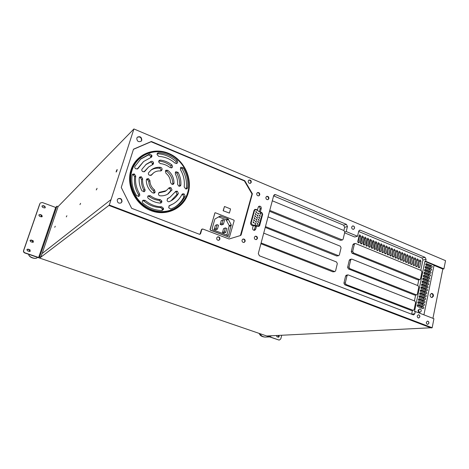 <?xml version="1.0" encoding="UTF-8"?>
<svg xmlns="http://www.w3.org/2000/svg" width="469" height="469" viewBox="0 0 469 469"><rect width="100%" height="100%" fill="white"/><g stroke="black" fill="none" stroke-linecap="round" stroke-linejoin="round"><path stroke-width="0.7" d="M426.35 322.256C426.268 323.522 426.749 324.226 427.775 324.378L428.912 323.235C428.994 321.969 428.514 321.265 427.482 321.118L426.35 322.256M427.722 324.378L428.807 323.241C428.889 322.01 428.432 321.306 427.429 321.124M417.263 315.877C417.181 317.155 417.668 317.865 418.723 318.005L419.849 316.868C419.931 315.584 419.444 314.875 418.389 314.74L417.263 315.877M418.67 318.011L419.743 316.874C419.831 315.625 419.362 314.916 418.336 314.746M430.179 294.813C430.085 296.478 430.724 297.387 432.084 297.534L433.438 296.115C433.526 294.444 432.887 293.541 431.521 293.406L430.179 294.813M431.814 297.534L432.905 296.179C433.022 294.684 432.471 293.782 431.257 293.459M351.68 227.019C351.615 228.579 352.26 229.341 353.603 229.312L354.558 228.227C354.617 226.668 353.972 225.906 352.629 225.941L351.68 227.019M353.556 229.323L354.464 228.256C354.529 226.726 353.902 225.964 352.582 225.958M136.801 138.132C136.93 141.28 138.384 142.306 141.169 141.21L141.79 140.225C141.65 137.054 140.184 136.039 137.394 137.177L136.801 138.132M141.028 141.333L141.521 140.477C141.445 137.429 140.026 136.373 137.265 137.311M117.268 199.882C117.273 202.684 118.575 203.675 121.166 202.866L121.999 201.705C121.975 198.879 120.662 197.9 118.059 198.756L117.268 199.882M121.037 202.954L121.741 201.887C121.77 199.167 120.504 198.153 117.942 198.856M216.701 237.935C216.614 239.641 217.364 240.421 218.947 240.263L219.914 239.172C219.996 237.455 219.246 236.681 217.657 236.851L216.701 237.935M218.759 240.316L219.562 239.307C219.674 237.707 218.982 236.915 217.481 236.933M242.027 240.116C241.945 241.769 242.655 242.543 244.167 242.426L245.158 241.336C245.24 239.677 244.525 238.909 243.006 239.032L242.027 240.116M243.974 242.479L244.777 241.465C244.894 239.929 244.243 239.143 242.819 239.114M254.345 237.291C254.262 238.926 254.966 239.688 256.449 239.583L257.428 238.498C257.51 236.857 256.801 236.095 255.312 236.212L254.345 237.291M256.25 239.636L257.035 238.633C257.153 237.121 256.514 236.341 255.118 236.294M248.201 181.016C248.171 182.775 248.945 183.52 250.528 183.25L251.273 182.306C251.296 180.542 250.516 179.797 248.933 180.078L248.201 181.016M250.329 183.332L250.892 182.5C250.962 180.87 250.253 180.102 248.752 180.196M256.719 193.545C256.678 195.262 257.428 196.013 258.976 195.79L259.773 194.811C259.808 193.087 259.052 192.343 257.504 192.577L256.719 193.545M258.771 195.866L259.38 194.993C259.463 193.404 258.777 192.636 257.317 192.683M265.882 197.355C265.835 199.044 266.568 199.794 268.086 199.601L268.901 198.61C268.942 196.916 268.204 196.171 266.685 196.376L265.882 197.355M267.881 199.671L268.502 198.786C268.59 197.226 267.922 196.458 266.492 196.482M257.065 223.754L257.815 224.545L258.132 224.176L257.381 223.391L257.065 223.754M257.616 221.702L258.366 222.494L258.683 222.13L257.932 221.339L257.616 221.702M255.394 221.556L256.144 222.347L256.461 221.984L255.705 221.192L255.394 221.556M254.825 223.666L255.576 224.458L255.892 224.094L255.136 223.303L254.825 223.666M252.973 222.113L253.729 222.904L254.04 222.541L253.283 221.749L252.973 222.113M253.524 220.061L254.286 220.852L254.597 220.489L253.835 219.697L253.524 220.061M254.081 218.009L254.843 218.8L255.148 218.443L254.386 217.651L254.081 218.009M255.927 219.574L256.684 220.366L256.994 220.002L256.238 219.211L255.927 219.574M258.167 219.656L258.923 220.448L259.234 220.084L258.478 219.293L258.167 219.656M256.473 217.534L257.235 218.325L257.54 217.968L256.783 217.176L256.473 217.534M258.718 217.61L259.474 218.402L259.779 218.044L259.023 217.253L258.718 217.61M257.03 215.47L257.792 216.262L258.097 215.904L257.334 215.113L257.03 215.47M259.263 215.57L260.019 216.361L260.33 216.004L259.568 215.212L259.263 215.57M259.814 213.53L260.571 214.321L260.875 213.964L260.113 213.178L259.814 213.53M257.61 213.325L258.372 214.11L258.677 213.753L257.909 212.967L257.61 213.325M255.734 211.877L256.502 212.662L256.801 212.31L256.033 211.525L255.734 211.877M255.183 213.917L255.951 214.708L256.25 214.351L255.488 213.565L255.183 213.917M254.632 215.963L255.394 216.754L255.699 216.397L254.937 215.605L254.632 215.963M421.244 311.117C421.32 309.81 420.822 309.089 419.749 308.96L418.629 310.103C418.547 311.404 419.046 312.125 420.118 312.26L421.244 311.117M419.749 308.96L418.102 310.15C418.026 311.451 418.518 312.166 419.591 312.301L420.118 312.26M432.289 266.967L431.72 265.753L426.309 263.607C425.53 264.135 425.53 264.751 426.303 265.46L431.351 267.553L432.289 266.967M430.689 267.277L430.132 266.023L425.741 264.199M431.697 269.857L431.128 268.643L425.711 266.509C424.932 267.031 424.932 267.647 425.705 268.362L430.759 270.449L431.697 269.857M430.096 270.173L429.54 268.907L425.143 267.084M431.105 272.753L430.536 271.539L425.119 269.411C424.328 269.933 424.328 270.549 425.102 271.264L430.161 273.351L431.105 272.753M429.498 273.075L428.947 271.791L424.545 269.98M430.513 275.661L429.938 274.441L424.521 272.319C423.73 272.841 423.724 273.462 424.504 274.177L429.569 276.253L430.513 275.661M428.901 275.983L428.349 274.687L423.947 272.876M429.915 278.568L429.346 277.349L423.923 275.233C423.126 275.754 423.114 276.376 423.9 277.097L428.971 279.166L429.915 278.568M428.303 278.891L427.757 277.584L423.349 275.784M429.317 281.482L428.748 280.263L423.319 278.152C422.516 278.674 422.51 279.295 423.296 280.022L428.373 282.086L429.317 281.482M427.705 281.81L427.159 280.491L422.745 278.697M428.725 284.402L428.15 283.182L422.721 281.078C421.912 281.599 421.901 282.221 422.686 282.948L427.775 285.005L428.725 284.402M427.101 284.736L426.561 283.399L422.141 281.611M428.121 287.327L427.546 286.108L422.118 284.009C421.303 284.531 421.291 285.158 422.082 285.885L427.177 287.937L428.121 287.327M426.503 287.661L425.963 286.319L421.537 284.536M427.523 290.258L426.948 289.039L421.514 286.946C420.693 287.468 420.681 288.095 421.473 288.828L426.573 290.868L427.523 290.258M425.899 290.598L425.365 289.238L420.933 287.462M426.925 293.201L426.344 291.976L420.91 289.889C420.083 290.411 420.072 291.038 420.863 291.777L425.969 293.811L426.925 293.201M425.289 293.541L424.762 292.169L420.33 290.399M426.321 296.144L425.746 294.919L420.306 292.844C419.474 293.36 419.456 293.987 420.253 294.725L425.365 296.76L426.321 296.144M424.685 296.484L424.158 295.101L419.72 293.336M425.717 299.093L425.143 297.868L419.696 295.798C418.864 296.314 418.84 296.941 419.644 297.686L424.762 299.709L425.717 299.093M424.076 299.439L423.554 298.044L419.116 296.285M425.113 302.048L424.533 300.822L419.093 298.759C418.248 299.275 418.231 299.908 419.028 300.652L424.158 302.669L425.113 302.048M423.466 302.399L422.95 300.987L418.506 299.24M424.504 305.008L423.929 303.783L418.483 301.725C417.633 302.241 417.609 302.874 418.412 303.625L423.548 305.636L424.504 305.008M422.856 305.36L422.346 303.941L417.897 302.194M423.9 307.975L423.319 306.749L417.873 304.698C417.017 305.213 416.994 305.847 417.797 306.603L422.938 308.602L423.9 307.975M422.247 308.332L421.737 306.896L417.287 305.161M151.903 156.523L151.856 155.315L149.687 153.949L140.882 158.833L134.89 166.425C134.521 167.468 134.843 168.271 135.869 168.834L137.798 168.764L143.596 161.518L151.446 157.203L151.903 156.523M150.742 157.537L150.725 156.259L148.562 154.899L140.342 159.308M177.739 162.356L177.2 160.556C171.718 155.731 165.487 153.14 158.504 152.777L157.531 153.099L157.051 154.618L158.78 156.412C164.842 156.722 170.259 158.968 175.037 163.148L176.96 163.318L177.739 162.356M176.367 163.564L175.963 161.465C170.505 156.664 164.297 154.084 157.344 153.732L157.092 153.744M187.541 187.987L187.594 187.735C188.397 180.747 186.938 174.105 183.209 167.814L180.975 167.21L180.372 169.573C183.608 175.054 184.874 180.829 184.182 186.902L185.613 188.896L186.914 188.808L187.541 187.987M186.164 189.013L186.316 188.515C187.113 181.556 185.66 174.949 181.949 168.682L180.331 167.849M185.149 196.06L184.112 193.943L182.47 193.896L181.925 194.494C179.92 198.498 177.012 201.623 173.202 203.868L169.297 205.668L168.676 207.749L170.827 209.057L174.755 207.275C179.281 204.683 182.717 201.025 185.056 196.294L185.149 196.06M174.134 207.615C178.349 205.041 181.567 201.518 183.784 197.039L182.84 194.699L181.943 194.453M163.476 209.461L163.423 208.242L161.764 206.841C155.649 206.712 150.109 204.554 145.144 200.363L143.186 200.193L142.764 200.544C142.043 201.371 142.078 202.221 142.869 203.089C148.603 207.931 154.999 210.411 162.045 210.528L163.476 209.461M162.11 210.528L162.233 208.934L160.586 207.538C154.494 207.415 148.978 205.27 144.03 201.101L142.599 200.714M139.791 195.256L139.598 193.826C136.233 188.198 134.943 182.265 135.723 176.022L134.24 173.976L132.651 174.187L132.123 175.148C131.191 182.353 132.68 189.2 136.585 195.696L138.947 196.282L139.791 195.256M138.449 196.505L138.507 194.6C135.16 188.995 133.876 183.092 134.656 176.883L133.53 174.978L132.229 174.749M153.474 163.716L153.463 162.684C153.058 161.547 152.308 161.107 151.206 161.359L146.24 164.261L141.99 169.192C141.55 170.247 141.855 171.079 142.91 171.677L144.634 171.554L148.679 166.923L152.994 164.42L153.474 163.716M152.273 164.777L152.325 163.593C151.921 162.462 151.17 162.022 150.08 162.274L145.689 164.725M172.563 166.841L171.947 164.971C168.418 162.186 164.502 160.568 160.205 160.122L159.167 160.421L158.657 161.969L160.251 163.57C163.833 163.939 167.099 165.281 170.048 167.591L171.906 167.703L172.563 166.841M171.255 167.955L170.734 165.856C167.216 163.089 163.318 161.483 159.038 161.043L158.715 161.043M180.811 185.261L180.87 184.915C181.14 180.559 180.225 176.385 178.12 172.393L175.822 171.707L175.289 173.888C177.042 177.223 177.804 180.706 177.581 184.335L178.859 186.175L180.202 186.076L180.811 185.261M179.463 186.287L179.615 185.706C179.885 181.374 178.976 177.223 176.877 173.249L175.254 172.322M178.384 193.357L177.341 191.235L175.834 191.264L169.936 197.338L167.685 198.493L167.064 200.363C167.468 201.5 168.213 201.928 169.297 201.647L171.566 200.498C174.368 198.809 176.596 196.534 178.249 193.679L178.384 193.357M170.951 200.849L177.001 194.436L176.098 192.003L175.318 191.821M161.852 202.051L161.846 201.013L160.281 199.612C156.675 199.319 153.351 198.012 150.326 195.702L148.175 195.819C147.436 196.687 147.501 197.555 148.356 198.422C152.003 201.207 155.989 202.766 160.328 203.106L161.207 202.895L161.852 202.051M160.527 203.106L160.662 201.746L159.108 200.351C155.515 200.058 152.208 198.762 149.195 196.464L147.911 196.124M172.006 189.857L170.956 187.729L169.227 187.7L166.19 190.69L159.202 192.372L158.493 193.539C158.317 194.741 158.815 195.491 159.993 195.79C162.948 196.048 165.639 195.432 168.072 193.932L172.006 189.857M167.456 194.295L170.786 190.631L169.743 188.515L168.711 188.262M173.946 183.432L174.011 182.992C173.94 177.851 171.865 173.624 167.773 170.317L165.926 170.235L165.399 170.986L165.932 173.231C168.91 175.67 170.44 178.771 170.517 182.529L171.976 184.346L173.354 184.229L173.946 183.432M172.627 184.464L172.785 183.801C172.715 178.683 170.646 174.474 166.577 171.185L165.451 170.839M145.085 190.666L144.939 189.335C143.139 185.935 142.365 182.382 142.617 178.677L141.304 176.801L139.756 176.995L139.193 178.079C138.877 182.535 139.803 186.809 141.978 190.895L144.382 191.569L145.085 190.666M143.807 191.809L143.831 190.127C142.037 186.744 141.269 183.203 141.521 179.516L140.389 177.722L139.322 177.558M55.26 226.234L54.744 227.301L55.26 226.234M66.879 215.734L66.305 216.895L66.879 215.734M80.592 203.347L79.941 204.625L80.592 203.347M97.001 188.515L96.256 189.945L97.001 188.515M96.667 189.376L97.065 188.309M117.004 170.44L116.124 172.053L116.283 171.097L117.168 169.485L117.004 170.44M116.517 171.619L117.115 170.059M42.104 216.737L41.6 215.377L39.83 214.732L38.927 214.866M38.839 215.037L40.023 214.509L41.805 215.16L42.216 216.637L41.219 216.86L39.437 216.215L38.839 215.037M45.182 207.814L44.672 206.477L42.902 205.827L41.999 205.961M41.929 206.114L43.107 205.598L44.877 206.249L45.3 207.708L44.291 207.937L42.521 207.286L41.929 206.114M30.174 240.239L32.853 240.744L33.311 242.186M31.241 239.935L30.039 240.486L30.643 241.67L32.449 242.297L33.41 242.104L33.041 240.568L31.054 240.116M27.032 249.35L29.711 249.86L30.151 251.331M28.087 249.068L26.88 249.625L27.483 250.809L29.295 251.437L30.245 251.255L29.899 249.696L27.906 249.232M276.411 335.546L276.88 336.695L278.293 337.182L278.181 335.622L277.765 335.476M39.976 203.552L23.726 250.428C23.468 251.525 23.872 252.316 24.933 252.803L24.757 252.961C23.696 252.48 23.292 251.689 23.55 250.593L23.726 250.428M39.783 203.792L23.55 250.593M24.757 252.961L39.595 258.05L40.879 257.106M270.255 335.857L271.029 336.121L268.245 336.261L278.967 340.043L266.925 336.003M39.636 258.056L266.755 336.003L430.718 327.778M432.09 327.837L431.011 327.89L108.902 205.434L109.388 205.07L432.113 327.708M108.902 205.434L39.619 258.108M58.062 206.612L133.911 128.957L445.55 260.67L443.909 268.866L425.694 261.262L426.075 259.416L422.932 259.996L421.983 257.973L358.65 231.475M133.911 128.957L109.353 204.859M411.624 314.212L414.813 313.749L415.276 311.51L433.919 318.709L432.184 327.708M414.813 313.749L413.687 314.887L413.189 314.81L259.404 255.793L258.308 253.536L273.679 195.62L274.482 194.647L275.602 194.647L273.726 195.473M343.883 230.525L344.645 227.307L343.636 225.19L346.409 224.358L275.602 194.647M346.409 224.358L347.429 226.492L344.645 227.307M421.983 257.973L425.119 257.381L360.438 230.244L359.629 230.179L358.715 231.217L357.542 236.259L346.228 231.557L347.429 226.492M425.119 257.381L426.075 259.416M244.777 180.729L151.376 141.491L133.495 149.183L121.254 187.43L131.642 208.306L199.501 234.295L200.562 233.755L201.77 229.552L202.831 229.019L229.112 238.997L240.656 235.473L241.13 234.934L252.381 193.761L244.777 180.729L244.402 180.928L251.994 193.943L252.381 193.761M261.262 208.465L260.377 211.771L262.06 212.832L262.669 214.339L259.656 225.595L258.988 226.357L256.525 226.111L255.693 229.212L254.755 230.273C253.248 230.408 252.533 229.646 252.603 227.987L253.248 225.607L252.299 225.46C251.032 225.067 250.493 224.182 250.681 222.804L254.01 210.528L255.036 209.309L257.475 209.948L258.214 207.216L259.052 206.213C260.576 206.02 261.315 206.77 261.262 208.465L260.09 208.957L259.351 211.701M423.917 314.851L434.048 265.219L424.902 261.403L414.49 311.58L415.276 311.51M432.934 318.328L442.83 269.036L434.018 265.36M442.83 269.036L443.909 268.866M424.902 261.403L425.694 261.262M415.669 265.495L416.613 266.755L417.199 266.122L418.459 260.113L417.504 258.853L416.935 259.48L415.669 265.495M418.213 266.544L419.151 267.805L419.737 267.172L420.992 261.169L420.042 259.908L419.474 260.535L418.213 266.544M357.542 236.259L354.705 237.009L344.627 232.829M343.636 225.19L273.609 195.884M269.523 211.285L340.412 240.304L342.399 239.981L343.115 239.19L344.779 232.178L344.017 230.578L272.307 200.791M265.237 227.412L336.678 255.986L338.624 255.716L339.386 254.902L341.069 247.814L340.301 246.207L268.039 216.877M260.905 243.733L332.896 271.838L334.807 271.627L335.611 270.789L337.317 263.619L336.543 262.007L263.719 233.14M411.682 314.001L412.415 310.478M347.805 274.91L346.398 275.168L345.594 276.001L343.929 283.153L344.692 284.747L411.372 310.478L413.306 310.396L414.139 309.552L415.587 302.593L414.86 301.051L348.32 274.969L347.805 274.91L347.001 275.749L345.325 282.924L346.093 284.525L413.306 310.396M414.414 300.881L415.628 295.06M351.445 259.123L350.038 259.427L349.282 260.236L347.629 267.312L348.391 268.901L414.584 295.077L416.554 294.948L417.346 294.122L418.776 287.233L418.055 285.703L351.996 259.175L351.445 259.123L350.683 259.937L349.03 267.031L349.798 268.626L416.554 294.948M417.615 285.521L418.805 279.8M355.051 243.499L353.638 243.857L352.923 244.642L351.287 251.642L352.043 253.225L417.762 279.835L419.761 279.659L420.517 278.856L421.936 272.032L421.221 270.507L355.631 243.546L355.051 243.499L354.335 244.29L352.694 251.314L353.456 252.902L419.761 279.659M420.781 270.326L422.932 259.996M413.119 264.44L414.068 265.706L414.649 265.073L415.921 259.058L414.959 257.798L414.391 258.419L413.119 264.44M410.563 263.385L411.512 264.651L412.099 264.018L413.371 257.997L412.409 256.731L411.841 257.358L410.563 263.385M407.995 262.323L408.95 263.596L409.537 262.962L410.815 256.93L409.847 255.669L409.279 256.291L407.995 262.323M405.421 261.262L406.383 262.534L406.963 261.901L408.253 255.863L407.28 254.597L406.717 255.224L405.421 261.262M402.836 260.201L403.809 261.473L404.389 260.84L405.685 254.796L404.706 253.524L404.137 254.151L402.836 260.201M400.25 259.128L401.224 260.406L401.804 259.773L403.106 253.723L402.126 252.451L401.558 253.078L400.25 259.128M397.653 258.061L398.632 259.334L399.213 258.7L400.52 252.644L399.535 251.372L398.967 252L397.653 258.061M395.05 256.983L396.029 258.261L396.61 257.628L397.929 251.566L396.938 250.294L396.369 250.915L395.05 256.983M392.436 255.904L393.427 257.188L394.007 256.555L395.332 250.481L394.335 249.209L393.767 249.83L392.436 255.904M389.815 254.825L390.812 256.103L391.386 255.476L392.723 249.397L391.721 248.119L391.152 248.746L389.815 254.825M387.189 253.741L388.185 255.025L388.766 254.391L390.108 248.306L389.1 247.028L388.531 247.655L387.189 253.741M384.551 252.656L385.559 253.94L386.134 253.307L387.482 247.216L386.468 245.938L385.905 246.559L384.551 252.656M381.907 251.56L382.921 252.85L383.495 252.216L384.85 246.119L383.835 244.841L383.273 245.463L381.907 251.56M379.257 250.469L380.271 251.759L380.851 251.126L382.212 245.023L381.186 243.739L380.629 244.361L379.257 250.469M376.601 249.373L377.621 250.663L378.196 250.03L379.568 243.921L378.536 242.637L377.973 243.259L376.601 249.373M373.934 248.271L374.96 249.561L375.534 248.933L376.912 242.813L375.874 241.529L375.317 242.151L373.934 248.271M371.255 247.169L372.286 248.459L372.861 247.831L374.25 241.705L373.207 240.415L372.65 241.037L371.255 247.169M368.575 246.061L369.613 247.356L370.182 246.723L371.577 240.597L370.533 239.301L369.971 239.923L368.575 246.061M365.884 244.947L366.928 246.248L367.497 245.615L368.898 239.477L367.848 238.188L367.291 238.809L365.884 244.947M363.182 243.833L364.231 245.135L364.806 244.501L366.213 238.358L365.152 237.068L364.595 237.689L363.182 243.833M360.473 242.719L361.529 244.021L362.103 243.388L363.516 237.238L362.455 235.942L361.898 236.564L360.473 242.719M357.759 241.599L358.82 242.901L359.389 242.268L360.813 236.112L359.746 234.817L359.19 235.438L357.759 241.599M244.402 180.928L151.088 141.744L151.376 141.491M133.448 149.335L151.088 141.744M199.923 234.342L201.436 229.699L202.063 229.118M240.398 235.549L251.994 193.943M214.984 212.815L210.001 229.558L210.282 230.138L229.318 237.332M223.133 210.733L229.394 213.084L230.555 208.928L224.481 206.483L223.133 210.733L229.394 213.084M40.281 203.024L42.339 202.52L55.688 207.45L56.913 206.184L58.092 206.618L42.14 253.524M271.105 335.81L271.029 336.121M55.688 207.45L38.634 257.499L24.933 252.803M278.293 337.182L278.539 337.217C279.377 336.789 279.424 336.25 278.692 335.593L278.275 335.452M279.483 340.019L280.808 338.847L281.705 335.276M56.913 206.184L39.73 256.649L38.634 257.499M40.856 257.1L39.73 256.649M40.873 257.041L42.046 253.594L111.059 199.56M80.416 203.822L80.568 203.423M148.409 178.689L146.903 178.859L146.31 180.055C146.363 185.29 148.48 189.57 152.665 192.894L154.494 192.994L155.081 192.19L154.547 189.916C151.516 187.471 149.969 184.34 149.904 180.524L148.409 178.689L147.284 179.527L146.451 179.422M151.645 174.919L153.68 172.791C155.644 171.349 157.883 170.739 160.38 170.968L161.4 170.698L162.028 169.608C162.21 168.418 161.711 167.668 160.539 167.357C157.068 167.005 153.973 167.843 151.264 169.878L148.597 172.727C148.093 173.8 148.386 174.65 149.47 175.277L151.645 174.919L150.918 175.465M150.69 175.523L153.68 172.791M160.697 170.968L160.855 170.482C161.031 169.297 160.539 168.553 159.372 168.242C156.183 167.914 153.299 168.611 150.713 170.335M166.19 190.69L164.994 191.463L158.715 192.911M153.82 193.228L154.043 192.607L153.398 190.701C150.379 188.268 148.837 185.149 148.773 181.356L147.284 179.527M169.936 197.338L167.286 198.856M143.989 171.842L148.679 166.923M173.202 203.868L168.858 206.067M137.159 169.069L143.596 161.518M215.377 212.756L214.855 213.014L210.171 229.488L210.458 230.068L229.411 237.308L234.178 220.688L233.902 220.119L215.377 212.756M220.213 216.057L214.878 219.029L212.164 228.585L212.733 229.746L228.186 235.532L228.661 234.998L231.229 224.815L228.081 218.906L220.213 216.057M226.82 228.485L225.349 227.911L224.27 231.768L225.741 232.343L226.82 228.485M223.039 219.779L221.96 223.625L223.432 224.205L224.51 220.36L223.039 219.779L221.262 220.553L220.184 224.375L221.96 223.625M215.963 228.532L217.446 229.112L218.536 225.243L217.059 224.663L215.963 228.532L214.216 229.259L215.693 229.833L217.446 229.112M224.27 231.768L222.482 232.472L223.555 228.632L225.349 227.911M222.482 232.472L223.948 233.04L225.741 232.343M220.184 224.375L221.649 224.95L223.432 224.205M214.216 229.259L215.306 225.407L217.059 224.663M226.82 235.209L229.23 225.63L226.099 219.762L218.624 216.854M224.481 206.483L223.308 210.651M344.815 231.956L346.228 231.557M261.11 242.96L334.807 271.627M265.46 226.586L338.624 255.716M269.757 210.393L342.399 239.981M418.248 267.131L419.403 260.87M415.71 266.105L416.871 259.797M413.166 265.073L414.326 258.718M410.615 264.035L411.782 257.645M408.053 262.998L409.226 256.561M405.492 261.954L406.658 255.482M402.918 260.911L404.085 254.397M400.333 259.861L401.511 253.307M397.747 258.806L398.92 252.216M395.15 257.751L396.328 251.126M392.547 256.69L393.726 250.03M389.932 255.623L391.111 248.928M387.312 254.556L388.496 247.825M384.686 253.483L385.87 246.723M382.053 252.41L383.237 245.615M379.409 251.331L380.746 245.363L380.594 244.507M376.759 250.247L378.108 244.267L377.944 243.393M374.104 249.162L375.458 243.165L375.288 242.274M371.436 248.072L372.802 242.057L372.621 241.154M368.763 246.981L370.135 240.949L369.947 240.034M366.078 245.885L367.462 239.841L367.268 238.909M363.387 244.783L364.782 238.727L364.577 237.783M360.69 243.681L362.097 237.607L361.88 236.646M357.988 242.573L359.401 236.487L359.172 235.514M259.82 212L260.377 211.771M261.503 213.055L262.06 212.832M258.495 225.976L259.656 225.595M258.325 226.386L258.478 226.035M254.122 230.355L255.359 226.545L256.525 226.111M255.23 209.795L254.509 209.666M256.924 210.182L257.475 209.948M256.514 209.919L255.247 209.79L254.468 210.716L251.144 222.986L252.363 224.944L258.806 225.865L262.212 214.157L261.86 213.278L256.514 209.919M251.648 225.22L252.363 224.944M253.225 225.695L256.344 226.175M260.09 208.957C260.242 207.667 259.72 206.888 258.525 206.606M37.555 257.352L37.268 257.569C35.685 259.756 28.187 256.672 28.867 254.368M430.132 266.023L431.72 265.753M429.54 268.907L431.128 268.643M428.947 271.791L430.536 271.539M428.349 274.687L429.938 274.441M427.757 277.584L429.346 277.349M427.159 280.491L428.748 280.263M426.561 283.399L428.15 283.182M425.963 286.319L427.546 286.108M425.365 289.238L426.948 289.039M424.762 292.169L426.344 291.976M424.158 295.101L425.746 294.919M423.554 298.044L425.143 297.868M422.95 300.987L424.533 300.822M422.346 303.941L423.929 303.783M421.737 306.896L423.319 306.749M150.801 156.623L151.933 155.679M175.963 161.465L177.2 160.556M186.316 188.515L187.594 187.735M182.84 194.699L184.112 193.943M162.315 209.303L163.505 208.605M138.507 194.6L139.598 193.826M152.366 163.781L153.504 162.872M170.734 165.856L171.947 164.971M179.615 185.706L180.87 184.915M176.098 192.003L177.341 191.235M160.703 201.928L161.881 201.201M169.743 188.515L170.956 187.729M172.785 183.801L174.011 182.992M143.831 190.127L144.939 189.335M188.186 193.076C183.848 208.271 166.624 216.772 151.082 210.698C135.471 204.853 125.844 185.554 130.939 170.077C135.805 154.506 153.674 146.92 168.688 153.363C183.778 159.583 192.753 177.962 188.186 193.076M187.934 192.812C185.753 199.888 181.521 205.234 175.248 208.852C163.822 214.362 152.63 212.838 141.661 204.291C131.596 194.488 128.213 183.103 131.508 170.141C133.108 165.217 135.787 161.102 139.545 157.807C149.218 149.382 164.478 149.394 175.371 157.432C186.299 165.434 191.604 180.331 187.958 192.736M187.688 192.554C192.126 177.868 183.397 159.999 168.734 153.955C154.143 147.7 136.796 155.081 132.076 170.206C127.134 185.237 136.473 203.974 151.634 209.661C166.73 215.57 183.461 207.321 187.688 192.554M278.492 339.966L279.002 339.949M278.692 335.593L278.181 335.622M240.755 235.069L241.13 234.934M201.436 229.699L201.77 229.552M200.228 233.896L200.562 233.755M141.521 179.516L142.617 178.677M144.147 191.704L144.634 191.358M140.208 177.651L141.304 176.801M140.389 177.722L141.48 176.872M159.372 168.242L160.539 167.357M160.855 170.482L162.028 169.608M160.744 170.827L161.922 169.96M166.577 171.185L167.773 170.317M158.979 192.911L160.152 192.138M169.391 188.374L170.605 187.588M170.599 191.03L171.818 190.25M147.641 179.668L148.767 178.83M148.773 181.356L149.904 180.524M153.398 190.701L154.547 189.916M154.043 192.607L155.192 191.833M153.932 192.958L155.081 192.19M149.195 196.464L150.326 195.702M159.108 200.351L160.281 199.612M160.662 201.746L161.846 201.013M167.515 198.616L167.879 198.393M175.928 191.932L177.171 191.164M177.001 194.436L178.249 193.679M176.877 173.249L178.12 172.393M159.038 161.043L160.205 160.122M171.701 167.826L172.135 167.509M144.171 171.795L144.974 171.162M150.08 162.274L151.206 161.359M152.325 163.593L153.463 162.684M133.178 174.837L134.24 173.976M133.53 174.978L134.591 174.116M134.656 176.883L135.723 176.022M138.625 196.452L139.34 195.948M144.03 201.101L145.144 200.363M160.586 207.538L161.764 206.841M162.233 208.934L163.423 208.242M183.784 197.039L185.056 196.294M169.08 205.821L169.538 205.557M182.505 194.565L183.772 193.808M181.949 168.682L183.209 167.814M157.344 153.732L158.504 152.777M176.696 163.47L177.311 163.024M148.562 154.899L149.687 153.949M150.725 156.259L151.856 155.315M137.288 169.033L138.167 168.312M227.447 235.456L228.661 234.998M229.294 226.304L231.299 225.495M229.23 225.63L231.229 224.815M226.586 220.225L228.573 219.375M226.099 219.762L228.081 218.906M218.9 216.913L220.846 216.039M360.438 230.244L358.967 230.648M334.268 271.574L332.896 271.838M346.093 284.525L344.692 284.747M345.325 282.924L343.929 283.153M412.931 310.343L411.372 310.478M347.001 275.749L345.594 276.001M338.049 255.669L336.678 255.986M349.798 268.626L348.391 268.901M349.03 267.031L347.629 267.312M416.144 294.895L414.584 295.077M350.683 259.937L349.282 260.236M341.795 239.935L340.412 240.304M353.456 252.902L352.043 253.225M352.694 251.314L351.287 251.642M419.327 279.606L417.762 279.835M354.335 244.29L352.923 244.642M418.377 267.406L419.737 267.172M419.438 261.45L420.992 261.169M415.839 266.363L417.199 266.122M416.912 260.401L418.459 260.113M414.373 259.345L415.921 259.058M413.289 265.313L414.649 265.073M411.835 258.29L413.371 257.997M410.733 264.264L412.099 264.018M409.285 257.229L410.815 256.93M408.171 263.215L409.537 262.962M406.729 256.168L408.253 255.863M405.597 262.153L406.963 261.901M404.167 255.101L405.685 254.796M403.023 261.098L404.389 260.84M401.593 254.034L403.106 253.723M400.438 260.037L401.804 259.773M399.013 252.961L400.52 252.644M397.841 258.97L399.213 258.7M396.428 251.882L397.929 251.566M395.244 257.903L396.61 257.628M393.831 250.804L395.332 250.481M392.635 256.83L394.007 256.555M391.234 249.725L392.723 249.397M390.02 255.757L391.386 255.476M388.619 248.64L390.108 248.306M387.394 254.679L388.766 254.391M386.005 247.55L387.482 247.216M384.762 253.6L386.134 253.307M383.378 246.46L384.85 246.119M382.124 252.515L383.495 252.216M380.746 245.363L382.212 245.023M379.48 251.425L380.851 251.126M378.108 244.267L379.568 243.921M376.824 250.335L378.196 250.03M375.458 243.165L376.912 242.813M374.162 249.244L375.534 248.933M372.802 242.057L374.25 241.705M371.489 248.148L372.861 247.831M370.135 240.949L371.577 240.597M368.81 247.046L370.182 246.723M367.462 239.841L368.898 239.477M366.125 245.944L367.497 245.615M364.782 238.727L366.213 238.358M363.434 244.836L364.806 244.501M362.097 237.607L363.516 237.238M360.731 243.728L362.103 243.388M359.401 236.487L360.813 236.112M358.017 242.614L359.389 242.268M417.58 304.803L418.184 304.744M418.184 301.837L418.799 301.772M418.794 298.87L419.409 298.806M419.397 295.916L420.025 295.839M420.001 292.961L420.634 292.885M420.605 290.018L421.244 289.936M421.203 287.081L421.854 286.993M421.807 284.144L422.458 284.056M422.405 281.218L423.067 281.124M423.003 278.299L423.671 278.199M423.601 275.379L424.275 275.28M424.199 272.471L424.879 272.36M424.791 269.569L425.477 269.452M425.389 266.668L426.081 266.55M425.981 263.777L426.679 263.654M262.107 214.562L262.669 214.339M254.526 229.64L255.693 229.212M256.097 209.737L256.719 209.473M253.893 210.956L254.468 210.716M250.616 223.191L251.144 222.986M257.51 226.257L258.501 225.894M260.442 333.84C260.787 335.616 262.37 336.701 265.196 337.1L269.523 336.894M41.02 216.784L41.565 215.365M32.226 242.221L32.748 240.708M37.268 257.569C36.219 259.48 28.785 257.792 28.662 254.298M29.148 251.384L29.617 249.825M139.545 157.807C149.253 149.359 164.549 149.382 175.435 157.432C186.357 165.446 191.645 180.348 187.969 192.765C185.783 199.858 181.544 205.223 175.248 208.852M201.887 229.171L202.227 229.024M254.098 210.276L255.247 209.79M257.669 226.287L258.806 225.865M259.228 333.424C259.926 335.611 261.919 336.836 265.196 337.1"/></g></svg>
